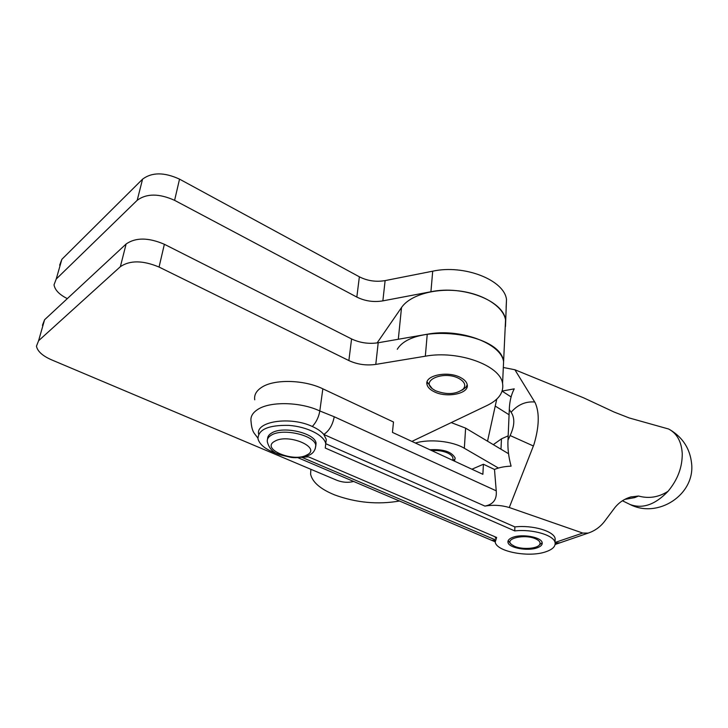 <?xml version="1.0" encoding="UTF-8"?>
<svg xmlns="http://www.w3.org/2000/svg" width="728" height="728" viewBox="0 0 728 728"><rect width="100%" height="100%" fill="white"/><g stroke="black" fill="none" stroke-linecap="round" stroke-linejoin="round"><path stroke-width="1.09" d="M433.815 391.555C429.884 389.553 427.609 387.178 426.99 384.448C424.288 375.448 447.911 370.47 460.642 377.595C464.409 379.588 466.593 381.9 467.185 384.53C469.724 393.684 446.446 398.416 433.815 391.555M397.288 349.285C413.386 321.994 501.128 332.359 503.594 361.771C501.337 343.343 459.887 327.873 427.236 334.234L378.196 342.761C368.796 344.153 359.923 342.879 351.579 338.939L164.364 244.28C148.43 237.446 135.681 237.355 126.117 244.007L44.59 319.738L42.433 325.289M351.579 338.939L348.867 360.569L159.059 267.058C142.888 260.296 129.994 260.16 120.366 266.675L38.584 340.75L36.455 346.182C37.519 351.305 42.488 355.828 51.36 359.75L337.019 480.344C342.861 482.518 348.421 482.882 353.69 481.426M348.867 360.569C357.321 364.464 366.284 365.738 375.784 364.4L425.334 356.201C458.331 350.068 500.282 365.374 502.575 383.438C503.949 392.346 498.889 399.645 487.405 405.314L411.893 441.405M506.124 307.471L506.497 299.508C504.377 280.098 464.355 264.209 432.705 271.189L385.121 280.599C376.003 282.155 367.413 280.89 359.368 276.813L356.829 297.079C364.974 301.11 373.646 302.384 382.864 300.873L430.921 291.746C462.899 284.957 503.385 300.719 505.55 319.82L503.239 369.314M377.104 342.934L401.519 307.525C409.718 295.386 434.288 287.969 458.795 290.909C483.319 293.784 503.212 306.461 505.55 319.82L505.187 327.646M356.829 297.079L174.602 200.337C159.113 193.384 146.647 193.366 137.21 200.282L56.229 279.033L54.027 284.803C54.864 289.981 59.296 294.585 67.322 298.626M359.368 276.813L179.534 179.143C164.264 172.136 151.943 172.145 142.561 179.179L61.871 259.323L59.641 265.192M502.129 391.145L511.083 396.915M495.231 406.06L509.072 414.76M277.941 453.944C266.321 450.022 259.669 444.972 257.985 438.793C258.194 429.465 268.45 424.997 288.752 425.38C307.07 426.635 324.297 435.353 325.735 443.707L325.27 448.039L514.732 530.912C532.496 528.856 554.053 535.207 555.073 542.597C555.673 546.355 552.661 549.385 546.018 551.706C529.256 557.839 496.45 551.715 495.222 542.096L496.632 537.464L308.417 456.82L301.465 457.366M495.404 538.174L495.304 536.891M555.073 542.46L582.764 533.06L588.178 533.096C595.113 530.767 600.773 526.59 605.159 520.565L614.978 507.471C619.073 502.457 624.26 498.971 630.539 497.015L638.492 496.023C648.857 498.862 658.704 497.288 668.04 491.3C655.218 504.722 642.551 509.118 630.048 504.486L628.582 503.767M668.04 491.3C677.704 479.716 682.436 467.067 682.236 453.362C681.444 441.523 676.913 433.406 668.641 429.019L629.22 417.954L614.095 412.039L583.574 397.806L514.887 369.751L535.162 402.739C539.648 412.785 539.23 426.754 533.906 444.644L509.272 507.516C501.328 505.177 493.211 504.695 484.903 506.087L323.796 434.461L326.308 439.394L325.735 443.707M537.1 547.847C527.572 551.405 508.645 547.884 507.98 542.387C507.625 540.358 509.236 538.665 512.803 537.328C522.185 533.624 541.605 537.182 542.178 542.678C542.524 544.79 540.831 546.519 537.1 547.847M254.727 399.818C253.999 394.967 256.329 390.79 261.716 387.305C274.137 378.96 304.077 379.634 322.841 388.816L393.484 422.003L392.456 432.396L482.873 474.301L483.41 464.246L494.485 469.451C499.008 467.522 504.54 466.42 511.092 466.138C508.599 457.12 507.562 448.457 507.989 440.158L510.128 435.535C514.678 425.789 515.005 418.027 511.101 412.248L509.3 409.527L507.989 440.158M503.658 367.558L514.887 369.751M325.835 443.743L514.887 526.917C532.614 524.833 554.126 531.194 555.145 538.629L554.8 541.75M582.764 533.06L509.272 507.516M257.885 438.047L254.4 433.533C252.571 431.058 251.451 427.036 251.051 421.466C250.286 416.725 252.616 412.658 258.04 409.273C270.543 401.164 300.81 401.929 319.81 410.965L334.234 416.762L496.232 490.818L494.485 469.451M500.982 449.221L501.465 438.838L493.311 444.644M501.465 438.838L508.171 435.835M471.899 469.223L483.41 464.246M509.3 409.527C509.573 401.483 511.22 394.594 514.241 388.852L502.156 391.063M496.232 490.818C497.024 499.39 493.247 504.477 484.903 506.087M514.887 526.917L514.732 530.912M258.64 434.17C255.391 421.366 290.426 416.025 312.321 426.49C317.49 428.828 321.312 431.486 323.796 434.461C329.192 430.83 332.669 424.934 334.234 416.762M495.131 540.622L491.91 540.249M555.164 543.106L559.504 542.788M514.532 546.291C522.012 549.713 536.827 548.866 539.503 544.799C540.895 542.697 539.648 540.722 535.753 538.893C524.66 533.624 503.667 538.693 511.575 544.553L514.532 546.291M539.503 544.799L541.614 543.143L539.43 544.899M511.147 544.162L508.144 540.731M452.598 460.278C453.753 457.639 452.124 455.228 447.711 453.016C442.979 450.951 437.692 450.159 431.85 450.659M452.989 460.451L454.281 459.577L453.235 460.569M315.77 446.228L316.07 443.225C315.269 433.142 283.101 425.598 271.717 432.969C268.869 434.634 267.495 436.654 267.595 439.02M399.654 500.991C377.841 504.786 356.201 502.775 334.725 494.94C320.447 489.134 312.403 482.209 310.592 474.146L310.883 469.314M502.575 383.438L503.221 369.596M506.497 299.508L505.487 326.417M487.533 441.195L496.751 399.135M429.93 449.768C443.379 448.985 451.797 451.751 455.173 458.076L454.472 461.143M451.233 422.604L465.62 428.128L508.544 453.726M415.388 443.034C429.647 438.702 452.534 441.15 464.337 448.257L498.453 468.049M435.453 390.709C446.856 395.013 456.156 394.43 463.354 388.952C466.129 385.249 464.646 381.754 458.922 378.487C444.317 370.388 420.302 380.171 432.532 388.87L435.453 390.709M467.24 384.848L465.811 387.405L462.016 390.181M432.132 388.543L427.109 381.9M44.59 319.738L38.584 340.75M126.117 244.007L120.366 266.675M164.364 244.28L159.059 267.058M378.196 342.761L375.784 364.4M427.236 334.234L425.334 356.201M432.705 271.189L430.921 291.746M385.121 280.599L382.864 300.873M179.534 179.143L174.602 200.337M142.561 179.179L137.21 200.282M61.871 259.323L56.229 279.033M638.492 496.023L634.689 497.624L624.833 499.39M312.321 426.49C316.289 422.185 318.791 417.007 319.81 410.965L322.841 388.816M301.929 457.348L495.277 539.848M510.128 435.535L533.387 445.982M511.101 412.248C517.763 404.668 525.634 401.255 534.725 402.011M316.07 443.225L315.77 445.39C315.433 450.15 313.186 453.426 309.018 455.228C302.466 457.411 296.524 458.139 291.191 457.421L280.053 454.818C273.391 452.98 269.151 448.657 267.331 441.869C266.885 439.221 268.232 436.982 271.371 435.144C282.764 427.791 314.969 435.335 315.77 445.39L315.197 448.949M306.797 455C322.304 447.838 288.406 432.969 274.765 441.25C260.178 448.839 293.43 462.799 306.797 455M401.519 307.525L398.307 339.266M465.62 428.128L464.337 448.257M427.172 382.291L426.99 384.448M631.249 496.805L628.3 497.806M507.98 542.387L508.035 541.022M622.44 500.764L630.048 504.486C658.139 518.955 695.258 494.485 691.591 463.399C689.998 448.767 682.837 437.574 670.097 429.811M555.145 538.629L555.073 542.597M495.167 541.814L297.852 457.666M555.118 544.48L588.178 533.096M463.354 388.952L465.811 387.405"/></g></svg>
